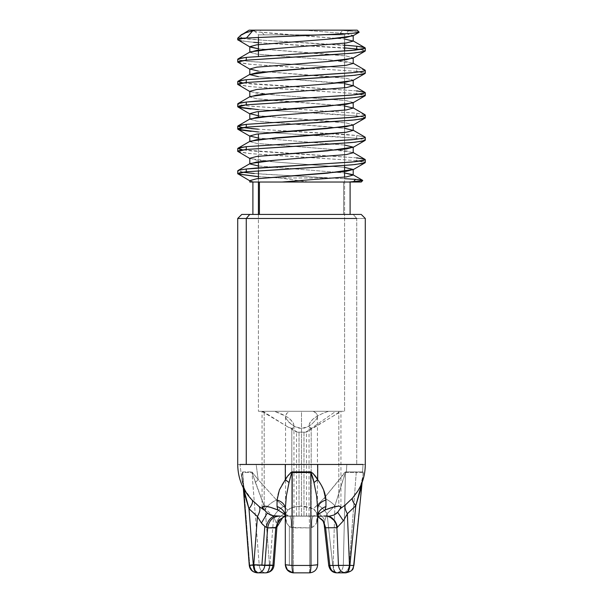 <?xml version="1.0" encoding="UTF-8"?>
<svg xmlns="http://www.w3.org/2000/svg" width="603" height="603" viewBox="0 0 603 603"><rect width="100%" height="100%" fill="white"/><g stroke="black" fill="none" stroke-linecap="round" stroke-linejoin="round"><path stroke-width="0.45" stroke-dasharray="3.02 2.26" d="M276.671 527.467L276.958 525.808L276.317 523.087L273.634 516.56C276.521 511.811 279.83 508.457 283.561 506.505L276.506 500.015L258.167 479.649L255.386 482.558L258.167 479.649L276.506 500.015C272.503 501.719 268.734 504.636 265.192 508.766L273.634 516.56L269.986 564.747C273.943 565.177 274.923 565.41 272.925 565.456C274.923 565.41 273.943 565.177 269.986 564.747L269.488 564.747L265.192 508.766L273.634 516.56L269.986 564.747C269.729 569.631 268.38 572.337 265.938 572.85L265.441 572.85L265.938 572.85C268.38 572.337 269.729 569.631 269.986 564.747L269.488 564.747C269.232 569.631 267.883 572.337 265.441 572.85L257.338 572.85L265.441 572.85C261.936 572.435 259.878 569.971 259.252 565.456L251.986 472.541C253.456 475.563 253.69 477.749 255.386 482.558L265.192 508.766C268.734 504.636 272.503 501.719 276.506 500.015L287.744 510.002L293.435 507.213L301.5 506.083L301.5 411.299L344.577 411.299L344.577 177.139L344.577 411.299L258.423 411.299L338.811 411.299L289.749 411.299L286.613 413.485L285.566 416.537L286.357 419.032L289.048 422.409L294.965 426.63L301.5 428.424L301.5 516.153L286.252 515.972L285.649 514.095L287.737 510.002C290.834 507.56 295.417 506.249 301.5 506.083L313.424 508.796L324.075 498.214L345.511 471.893L346.386 471.893L346.831 464.461L256.169 464.461L258.167 479.649L251.933 471.893L251.986 472.541L265.192 508.766L269.488 564.747L259.252 565.456L251.986 472.541L242.708 472.541L249.763 565.456L259.252 565.456C259.878 569.971 261.936 572.435 265.441 572.85L267.227 572.021L268.305 570.476L269.488 564.747L259.644 565.448L249.265 565.373M344.577 165.478L344.577 110.176L344.577 165.478M344.577 104.59L344.577 87.85L344.577 104.59M344.577 82.272L344.577 51.074L344.577 82.272M258.423 37.318L258.423 34.861L253.712 30.15L342.888 30.15L338.811 34.861L344.577 34.861L344.577 43.205L344.577 34.861L258.423 34.861L338.811 34.861L342.888 30.15L348.881 30.15L254.119 30.15L342.888 30.15L260.112 30.15L264.189 34.861L258.423 34.861L344.577 34.861L264.189 34.861M258.423 111.57L258.423 117.148M258.423 139.474L258.423 161.792L258.423 139.474M258.423 167.883L258.423 170.672L258.423 167.883M258.423 178.541L258.423 182.023L258.423 178.541M258.423 214.427L258.423 411.299L258.423 214.427M244.125 38.125L237.71 38.253L264.106 40.303L344.577 45.112M241.275 40.883L253.675 42.316M258.423 42.7L344.577 47.893M365.019 51.18L360.293 49.484L364.777 50.456L365.162 51.082M237.838 62.245L251.006 64.393L356.742 71.342L356.742 68.546L251.006 61.604L239.813 60.127L237.838 59.456L238.223 58.83M365.162 70.619L364.777 69.986L356.742 68.554L356.742 71.342L364.777 72.775L365.162 73.408M237.838 84.571L251.006 86.719L356.742 93.661L356.742 90.872L251.006 83.93L239.813 82.453L237.838 81.782L238.223 81.149M364.981 92.417L356.742 90.872L356.742 93.669L364.777 95.101L365.162 95.734M365.162 92.937L364.777 92.312M237.838 106.889L239.813 107.568M251.006 109.045L356.742 115.987L356.742 113.198L251.006 106.249L239.813 104.779L237.838 104.1L238.223 103.475M364.777 114.63L356.742 113.198L356.742 115.987L362.576 116.839L364.777 117.427L365.162 118.052M237.838 129.215L239.813 129.886M251.006 131.364L356.742 138.313L356.742 135.517L347.026 134.59L258.423 129.2L356.742 135.517L356.742 138.313L362.576 139.157L364.777 139.745L365.162 140.378M251.006 128.575L239.813 127.097L237.838 126.426L238.223 125.793M364.777 136.956L356.742 135.517L364.981 137.062M237.838 151.541L251.006 153.69L356.742 160.632L356.742 157.843L251.006 150.901L239.813 149.423L237.838 148.745L238.223 148.119M365.162 159.908L364.777 159.282M364.981 159.388L356.742 157.843L356.742 160.639L364.777 162.071L365.162 162.697M256.886 176.513L279.905 177.975L327.746 177.975L254.308 173.513M243.182 172.33L237.71 170.868M241.449 38.125L242.014 38.125L240.348 36.323L240.936 35.027L240.348 36.323L242.014 38.125L237.936 38.125L244.795 38.125M349.725 30.15L337.906 30.15L350.396 30.926L349.725 30.15L357.187 30.15L337.906 30.15L355.627 31.409L359.079 32.298L357.232 32.758M246.258 169.006L237.989 170.559L243.506 172.375L264.815 174.29L344.577 178.676L327.746 177.975L279.905 177.975L308.759 182.023L361.076 182.023M362.501 180.659L361.536 180.033L355.536 179.362M353.501 181.722L361.039 182.023M330.203 30.15L249.891 30.15L257.579 31.929L275.646 33.67L344.577 39.022L257.579 31.929L249.891 30.15L293.058 30.15M249.793 180.629L253.84 182.023L249.793 182.023L353.237 182.023M282.114 182.023L288.92 182.023M307.839 182.023L317.615 182.023M325.801 182.023L253.742 182.023M353.426 565.576L353.908 565.561L353.456 565.456L362.584 477.486L360.805 489.033M362.584 477.546L360.617 485.445L357.413 491.618L360.926 484.797L363.112 474.953L362.893 471.893L362.825 472.541L356.245 472.541L349.205 565.456L353.456 565.456L361.898 482.92M257.338 572.85L254.165 572.111L252.197 570.724L249.763 565.456L242.64 471.893L251.933 471.893L242.64 471.893C241.818 473.943 241.592 476.528 241.969 479.649L242.919 482.558L242.708 472.541L251.986 472.541M345.459 472.541L345.511 471.893L344.004 473.121L337.755 481.669L324.075 498.214C327.896 499.751 331.514 502.246 334.906 505.706L334.477 520.231L334.906 505.706L345.459 472.541L343.326 565.456L349.205 565.456L356.245 472.541L345.459 472.541L343.326 565.456L333.158 565.312L334.439 570.672L335.524 572.126L337.198 572.85L341.358 570.724L342.715 568.335L343.326 565.456C342.775 569.172 341.208 572.76 337.198 572.85L345.851 572.85C350.494 572.322 353.034 569.858 353.456 565.456L352.74 568.245L351.006 570.724L345.851 572.85L342.218 572.85C346.175 572.435 348.504 569.971 349.205 565.456C348.504 569.971 346.175 572.435 342.218 572.85L337.198 572.85C334.884 572.413 333.542 569.903 333.158 565.312L332.75 565.312C333.127 569.903 334.477 572.413 336.791 572.85L337.198 572.85L336.791 572.85C334.454 572.375 333.112 569.865 332.75 565.312L329.803 565.456L332.75 565.312L327.045 513.764L334.906 505.706L345.511 471.893L346.386 471.893L346.333 472.541L346.386 471.893L356.313 471.893L356.245 472.541L346.333 472.541M289.033 482.558L286.35 495.96L285.302 508.766L285.302 516.56L286.598 523.087L284.563 514.231M343.589 182.023L343.589 214.427L259.411 214.427L343.589 214.427L343.589 182.023L259.411 182.023L350.102 182.023M252.898 182.023L259.411 182.023M353.456 565.456L333.158 565.312L334.469 520.495L333.158 565.312L332.75 565.312L327.045 513.764L324.746 520.826L324.218 524.798M245.067 495.952L242.919 482.558L242.708 472.541M242.805 481.202L242.919 482.558L241.969 479.649C242.64 486.576 246.009 493.36 252.069 500.015L252.129 500.083M293.397 572.85L309.603 572.85L309.603 565.456L293.397 565.456L293.397 572.85L293.397 565.456L285.302 564.747C285.814 569.631 288.513 572.337 293.397 572.85L293.299 572.85M286.84 569.496L285.309 565.071M249.763 214.427L353.237 214.427L356.742 218.474L246.258 218.474L356.742 218.474L353.237 214.427L361.235 214.427L242.27 214.427M343.589 214.427L253.32 214.427L343.589 214.427M242.888 482.099L243.838 486.591C244.584 489.953 247.336 494.437 252.084 500.038L252.634 500.626M243.582 488.219L242.919 482.558M242.64 471.893L241.856 475.556L241.969 479.649L239.971 464.461L256.169 464.461L258.167 479.649L251.933 471.893M277.063 500.015C277.433 493.367 280.176 486.583 285.302 479.649M285.302 508.766L285.302 564.747L289.365 565.365L289.365 526.442L286.598 523.087L285.302 516.56M276.958 526.457L276.958 525.808M285.136 514.834L285.777 515.723L286.598 523.087L289.357 526.457L289.365 565.365L293.397 565.456L293.397 527.874L309.603 527.874L309.603 565.456C314.487 565.41 317.186 565.177 317.698 564.747C317.186 569.631 314.487 572.337 309.603 572.85C314.487 572.337 317.186 569.631 317.698 564.747L312.701 565.403L293.397 565.456L293.397 527.874L291.053 527.467C291.603 521.648 291.143 517.819 289.659 515.98L284.179 513.952M316.65 495.952L313.967 482.558M292.214 472.541L290.397 477.192M356.742 218.474L365.29 218.474L356.742 218.474L356.742 464.461L356.742 218.474M252.069 500.015L244.999 489.938L241.969 479.649L239.971 464.461L363.029 464.461L362.516 472.541L356.245 472.541L356.313 471.893L362.584 471.893L346.386 471.893L346.831 464.461L363.029 464.461L362.584 471.893M264.823 526.442L263.081 524.896M259.102 506.505L264.144 510.002L267.295 513.063M262.388 508.148L264.144 510.002M239.971 464.461L237.718 464.461M324.21 524.663L324.746 520.826C323.298 517.103 320.464 514.238 316.221 512.226L317.404 515.03L316.884 516.236L317.698 516.507L316.07 516.017L285.287 516.153L291.807 516.153L291.807 428.424L287.329 426.63L267.468 414.683L262.795 411.299L264.189 411.299L264.189 506.083L264.189 411.299L274.546 411.299L280.493 413.485L286.455 416.537L289.892 419.032L292.854 422.409L293.744 424.429L293.865 426.63L291.807 428.424L291.807 516.153L293.179 516.153L288.294 515.731L283.915 513.779M324.188 524.414L324.504 526.215M334.906 505.706C331.514 502.246 327.896 499.751 324.075 498.214L317.495 504.937C321.052 506.701 324.233 509.648 327.045 513.764L334.906 505.706M267.672 527.874C269.051 520.238 273.114 516.304 279.867 516.085L288.392 516.047L286.252 515.98L282.98 517.201L286.252 515.98L285.566 515.022L285.912 513.07L287.744 510.002L283.561 506.505C279.83 508.457 276.521 511.811 273.634 516.56L276.317 523.087C277.712 518.542 280.908 515.203 285.912 513.063C280.908 515.203 277.712 518.542 276.317 523.087L276.95 526.532M286.252 515.98L285.814 515.731M285.294 516.251L279.37 516.055M279.302 516.047L301.5 516.153L301.5 428.424L308.035 426.63L311.54 424.429L316.643 419.032L317.442 416.236L317.442 515.459M289.357 526.457L291.053 527.467L289.357 526.457M284.503 514.095L282.875 513.07M317.698 564.747L317.698 508.766L317.253 520.517L316.402 523.087L314.615 525.552L311.947 527.467L309.603 527.874L309.241 516.085L293.759 516.047L293.397 527.874L293.759 516.085L289.666 515.972C291.143 517.819 291.603 521.648 291.053 527.467L309.603 527.874L309.603 572.85M287.028 477.199L288.302 475.481M285.566 515.022L285.558 416.236L286.478 413.613L289.749 411.299L262.26 411.299L301.5 411.299L258.423 411.299L264.189 411.299L262.056 411.299L262.056 507.183M262.795 411.299L287.329 426.63L291.807 428.424L297.204 432.17L299.02 432.17L299.02 516.153L303.98 516.153L303.98 432.17L305.796 432.17L297.204 432.17L303.98 432.17L303.98 516.153L299.02 516.153L299.02 432.17L305.796 432.17L335.871 411.299L301.5 411.299L301.5 506.083L307.718 506.761L313.424 508.796L316.221 512.226C320.464 514.238 323.298 517.103 324.746 520.826L327.045 513.764C324.233 509.648 321.052 506.701 317.495 504.937L313.424 508.796L314.849 510.032L317.404 515.03L317.072 516.228L316.07 516.017L317.706 516.379L315.814 515.987L323.969 516.017M306.437 516.153L303.98 516.153M314.585 516.055L292.417 516.047L309.241 516.047L309.603 527.874L312.716 527.12L315.625 524.384L316.402 523.087L317.698 516.56L316.884 516.236M281.352 516.153L289.674 516.153L281.352 516.153M318.444 514.223L316.402 523.087L317.201 515.761L320.125 513.07L316.552 515.03L313.341 515.98C311.864 517.819 311.397 521.655 311.947 527.467C311.397 521.655 311.864 517.819 313.334 515.972L301.5 516.153L321.648 516.153M292.417 516.047L317.713 516.153M321.919 486.478L317.698 479.649M365.29 464.461L363.029 464.461M362.893 471.893C363.82 472.262 363.164 476.558 360.926 484.797L357.285 491.814M340.853 506.814L338.811 506.083L338.811 411.299L340.205 411.299L335.66 414.6L315.671 426.63L311.193 428.424L311.193 516.153L311.193 428.424L309.135 426.63L309.256 424.429L310.183 422.341L313.108 419.025L316.537 416.537L322.507 413.485L328.454 411.299L344.577 411.299L313.251 411.299C316.213 412.633 317.608 414.374 317.434 416.537L317.133 414.683L316.047 413.115L313.251 411.299L340.853 411.299L338.811 411.299L338.811 506.083M337.665 512.226L340.13 508.796M336.346 513.537L336.964 513.025M319.658 516.153L323.683 516.04L319.658 516.153M296.563 516.153L299.02 516.153M317.404 515.03L317.314 516.002M316.07 516.017L314.6 516.04M319.085 513.779L318.497 514.095M340.944 507.206L340.944 411.299L340.205 411.299L341.185 411.299L333.376 415.995L340.205 411.299L335.871 411.299L305.796 432.17L306.46 432.17L306.46 516.153M305.796 432.17L296.54 432.17L296.54 516.153M317.434 416.537L316.643 419.032L311.54 424.429L308.035 426.63L304.289 428.077L301.5 428.424L298.711 428.077L294.965 426.63L291.46 424.429L286.357 419.032L285.566 416.537M318.821 513.952L314.706 515.738L310.583 516.047M297.204 432.17L291.807 428.424L292.99 428.077L293.865 426.63L293.744 424.429C293.48 422.974 292.199 421.173 289.892 419.032L286.455 416.537L274.546 411.299L328.454 411.299L322.748 413.379L316.537 416.537L313.108 419.025C310.779 421.195 309.49 422.989 309.256 424.429L309.135 426.63L310.01 428.077L312.799 428.077L333.376 415.995M258.423 176.634L279.905 177.975L308.759 182.023L257.051 182.023M255.107 182.023L253.871 182.023M253.84 182.023L249.793 180.817M249.793 158.31L256.72 160.164L275.646 162.026L344.577 167.378L275.646 162.026L249.793 158.491M344.577 145.052L258.423 138.079L344.577 145.052M352.868 125.198L353.207 124.821L346.28 122.959L258.423 115.753L327.354 121.105L346.28 122.959L353.207 125.009M352.868 102.879L353.207 102.502L346.28 100.641L275.646 95.055L250.132 91.716M352.868 80.553L353.207 80.176L346.28 78.315L258.423 71.109L327.354 76.453L346.28 78.315L353.207 80.357M352.868 58.235L353.207 57.858L346.28 55.996L258.423 48.783L327.354 54.134L346.28 55.996L353.207 58.039M352.868 35.909L353.207 35.532L346.28 33.67L304.266 30.15L326.133 30.15M350.396 30.926L358.566 31.876M353.094 33.225L346.876 33.693M237.981 40.017L247.871 41.758L269.609 43.439L356.742 49.016M237.981 62.343L247.871 64.084L269.609 65.757L356.742 71.342L365.019 73.506M237.981 84.661L247.871 86.402L269.609 88.083L356.742 93.661L365.019 95.824M258.423 109.663L333.391 114.125L356.742 115.987L360.285 116.447L365.019 118.15M258.423 131.989L333.391 136.451L356.742 138.313L360.285 138.773L365.019 140.469M237.981 151.632L247.871 153.373L269.609 155.054L356.742 160.632L365.019 162.795M362.667 180.357L361.536 180.033M356.742 157.843L242.715 149.936M364.981 114.736L356.742 113.198L248.323 105.977L239.444 104.688L238.019 103.58M356.742 90.872L242.715 82.965M364.981 70.091L356.742 68.554L248.323 61.333L239.444 60.044L238.019 58.928M356.742 46.227L264.106 40.303L242.233 38.253M245.655 32.75L252.785 30.715M249.137 30.15L249.891 30.15M250.132 51.896L249.793 52.273L256.72 54.134L327.354 59.712L353.207 63.255M353.207 85.754L346.28 83.9L327.354 82.038L258.423 76.687L344.577 83.666M250.132 96.54L249.793 96.917L256.72 98.779L344.577 105.985L275.646 100.641L256.72 98.779L249.793 96.736M250.132 118.866L249.793 119.243L256.72 121.105L344.577 128.311M250.132 141.185L249.793 141.562L256.72 143.424L327.354 149.009L353.207 152.544M258.423 165.983L344.577 172.955L258.423 165.983M304.266 30.15L346.28 33.67L353.207 35.713M249.793 91.339L256.72 93.201L275.646 95.055L346.28 100.641L353.207 102.683M353.207 152.725L346.28 150.863L327.354 149.009L256.72 143.424L249.793 141.381M353.207 130.406L346.28 128.545L327.354 126.683L256.72 121.105L249.793 119.055M353.207 63.436L346.28 61.574L327.354 59.712L256.72 54.134L249.793 52.092M362.117 482.362L362.584 477.486M349.288 30.15L344.577 34.861M243.303 487.691L242.805 481.217M293.947 425.816L293.947 516.153M284.925 516.364L286.214 515.995M279.053 516.025L279.558 516.062M285.777 515.723L284.661 514.351M317.201 515.761L318.331 514.351M261.808 411.299L269.616 415.995M286.38 426.065L296.54 432.17M309.053 516.153L309.053 425.816M316.62 426.065L306.46 432.17"/><path stroke-width="0.9" d="M344.577 177.139L344.577 165.478L344.577 177.139M344.577 110.176L344.577 104.59L344.577 110.176M344.577 87.85L344.577 82.272L344.577 87.85M344.577 51.074L344.577 43.205L344.577 51.074M258.423 37.318L258.423 56.267L258.423 37.318M258.423 133.889L258.423 139.474L258.423 133.889M258.423 161.792L258.423 167.883L258.423 161.792M258.423 170.672L258.423 178.541L258.423 170.672M258.423 182.023L258.423 214.427L258.423 182.023M237.71 38.253L244.795 38.125L237.71 38.125L243.197 38.253L237.71 39.715L237.71 38.253L244.125 38.125L237.71 39.715L250.132 47.072L249.793 46.695L256.72 44.833L327.354 39.255L352.868 35.909L359.079 32.298L353.094 33.225L338.75 34.145L244.125 38.125L246.476 38.004L252.785 30.715L246.476 38.004L346.876 33.693M344.577 47.893L356.742 49.016L356.742 46.227L344.577 45.112M237.763 39.594C237.439 39.986 238.607 40.416 241.275 40.883M253.675 42.316L258.423 42.7M356.742 49.016L360.3 49.484L356.742 49.016L356.742 46.227L362.576 47.079L364.777 47.667L365.162 48.293L364.777 47.667M364.777 50.456L365.162 51.082L363.187 51.76L351.994 53.237L246.258 60.179L246.258 57.391L351.994 50.441L365.162 48.293M237.838 59.456L238.223 58.83L240.424 58.242L246.258 57.391L246.258 60.179L240.424 61.031L238.223 61.619L237.838 62.245L238.223 61.619M364.777 72.775L365.162 73.408L363.187 74.079L351.994 75.556L246.258 82.505L246.258 79.709L351.994 72.767L363.187 71.29L365.162 70.619L364.777 69.986M242.708 82.965L238.019 81.254L246.258 79.709L246.258 82.505L240.424 83.35L238.223 83.938L237.838 84.571L238.223 83.938M237.838 81.782L238.223 81.149L240.424 80.561L246.258 79.709L354.677 72.496L363.556 71.207L364.981 70.091M364.777 95.101L365.162 95.734L363.187 96.405L351.994 97.882L246.258 104.824L246.258 102.035L255.974 101.108L351.994 95.093L365.162 92.937L364.777 92.312L356.742 90.872M237.838 104.1L238.223 103.475L240.424 102.887L246.258 102.035L246.258 104.824L240.424 105.676L238.223 106.264L237.838 106.889L238.223 106.264M239.813 107.568L251.006 109.045M364.777 117.427L365.162 118.052L363.187 118.731L351.994 120.201L246.258 127.15L246.258 124.361L351.994 117.412L363.187 115.934L365.162 115.263L364.777 114.63L365.162 115.263M237.838 126.426L238.223 125.793L240.424 125.205L246.258 124.361L246.258 127.15L240.424 127.994L238.223 128.582L237.838 129.215L238.223 128.582M239.813 129.886L251.006 131.364M364.981 114.736L363.556 115.851L354.677 117.14L246.258 124.361L238.019 125.899L241.886 127.482L258.423 129.208L251.006 128.575M364.777 139.745L365.162 140.378L363.187 141.049L351.994 142.527L246.258 149.469L246.258 146.68L351.994 139.738L363.187 138.26L365.162 137.59L364.777 136.956L365.162 137.59M242.708 149.936L238.019 148.225L246.258 146.68L246.258 149.469L240.424 150.32L238.223 150.908L237.838 151.541L238.223 150.908M237.838 148.745L238.223 148.119L240.424 147.531L246.258 146.68L354.677 139.466L363.556 138.177L364.981 137.062M238.042 171.199L239.044 170.167L246.258 169.006L246.258 171.802L246.258 169.006L255.974 168.071L351.994 162.056L365.162 159.908L364.777 159.282L356.742 157.843M364.777 162.071L365.162 162.697L363.187 163.375L351.994 164.853L246.258 171.795L239.964 172.737L237.929 173.385L238.253 174.086L256.886 176.513M237.929 173.385L238.253 174.086M254.308 173.513L242.7 172.254M252.785 30.715L255.167 30.15L249.137 30.15L240.567 35.456L245.655 32.75L255.167 30.15L349.725 30.15M358.566 31.876L359.079 32.298L358.566 31.876M353.237 182.023L355.536 179.362L344.577 178.676L355.536 179.362L353.237 182.023L348.971 182.023L358.227 181.322L362.667 180.357L352.868 174.674L353.207 175.051L346.28 176.913L282.114 182.023L249.793 182.023L299.329 182.023L282.114 182.023L346.28 176.913L353.207 175.051L344.577 172.955L352.868 174.674M362.501 180.659L348.971 182.023L299.329 182.023L361.039 182.023M361.536 180.033L355.536 179.362M255.167 30.15L356.652 30.15M253.313 182.023L282.114 182.023M288.92 182.023L307.839 182.023M317.615 182.023L325.801 182.023M360.805 489.033L355.8 505.706L349.891 565.312L353.908 565.561L362.117 482.362M257.338 572.85C252.574 572.277 249.883 569.79 249.265 565.373L253.788 564.747L249.763 565.456C250.524 569.971 253.049 572.435 257.338 572.85L265.938 572.85C269.888 572.435 272.217 569.971 272.925 565.456L274.011 565.365L272.925 565.456C272.217 569.971 269.888 572.435 265.938 572.85L257.338 572.85C254.896 572.337 253.546 569.631 253.29 564.747C253.546 569.631 254.896 572.33 257.338 572.85L257.835 572.85C261.792 572.435 264.122 569.971 264.823 565.456L272.925 565.456L275.767 527.874L276.671 527.467L282.98 517.201L276.671 527.467L267.672 527.874L264.823 565.456C264.122 569.971 261.792 572.435 257.835 572.85L254.971 570.476L253.788 564.747C254.044 569.631 255.393 572.337 257.835 572.85M292.01 565.456C292.154 569.971 292.613 572.435 293.397 572.85L289.832 572.021L287.669 570.476L285.302 564.747L292.01 565.456L292.214 472.541L291.196 474.471L289.033 482.558L286.35 495.96L285.302 508.766L285.302 564.747L292.01 565.456L310.99 565.456C310.846 569.971 310.387 572.435 309.603 572.85L293.397 572.85C292.613 572.435 292.154 569.971 292.01 565.456L292.214 472.541L310.786 472.541L310.99 565.456L292.01 565.456M259.411 214.427L259.411 182.023L259.411 214.427M353.908 565.561C352.589 567.461 355.333 570.544 345.851 572.85L336.791 572.85C332.833 572.435 330.504 569.971 329.803 565.456L328.741 565.644L329.803 565.456C330.331 568.395 331.235 570.302 332.532 571.177L336.791 572.85L345.436 572.85C347.75 572.413 349.099 569.903 349.476 565.312L349.891 565.312C349.506 569.903 348.165 572.413 345.851 572.85L348.609 570.672L349.891 565.312L353.426 565.576M252.129 500.083L259.102 506.505C260.579 508.457 260.029 511.811 257.436 516.56L248.994 508.766L253.29 564.747L248.994 508.766L257.436 516.56L253.788 564.747L272.925 565.456L275.767 527.874L278.631 520.178L285.287 516.153L278.631 520.178L275.767 527.874L267.672 527.874L264.823 565.456L253.788 564.747L257.436 516.56L261.416 523.087L264.823 526.442L261.875 565.365L264.823 526.442L267.672 527.874L264.807 526.427M243.582 488.219L248.994 508.766C252.242 504.636 253.268 501.719 252.069 500.015C253.268 501.719 252.242 504.636 248.994 508.766L245.067 495.952M258.423 117.148L258.423 111.57M293.299 572.85L292.817 572.827M292.741 572.82L286.84 569.496M285.309 565.071L285.302 564.747C285.814 569.631 288.513 572.337 293.397 572.85L309.603 572.85L293.397 572.85L287.691 570.498M284.563 514.231L285.302 516.56C285 511.811 282.249 508.457 277.041 506.505C282.249 508.457 285 511.811 285.302 516.56L285.302 508.766C285.008 504.636 282.264 501.719 277.063 500.015C282.264 501.719 285.008 504.636 285.302 508.766M309.603 572.85L310.545 570.724L310.99 565.456L317.698 564.747C317.186 569.631 314.487 572.337 309.603 572.85C314.487 572.337 317.186 569.631 317.698 564.747L317.698 508.766L316.65 495.945M353.237 214.427L249.763 214.427L246.258 218.474L249.763 214.427L241.765 214.427L360.73 214.427M313.967 482.558L317.698 479.649L313.967 482.558C313.085 478.156 312.022 474.817 310.786 472.541L310.794 471.893C313.673 473.852 315.972 476.438 317.698 479.649L317.698 464.461L246.258 464.461L246.258 218.474L356.742 218.474L237.71 218.474L246.258 218.474L246.258 464.461L239.971 464.461L285.302 464.461L285.302 479.649L289.033 482.558L285.302 479.649C287.111 476.332 289.41 473.747 292.206 471.893L292.214 472.541L310.786 472.541L310.99 565.456L317.698 564.747L317.698 508.766L316.65 495.952L313.967 482.558L310.794 471.893L292.206 471.893L292.214 472.541M277.041 506.505L277.063 500.015L277.041 506.505L277.908 510.002L277.041 506.505M284.556 514.223L277.908 510.002C271.629 507.477 267.061 506.166 264.189 506.083L262.388 508.148M290.397 477.192L289.033 482.558M361.898 482.92L355.8 505.706C352.981 502.246 351.851 499.751 352.408 498.214L357.443 491.566M362.614 478.993L362.697 478.526M355.8 505.706L347.373 513.764L349.476 565.312L349.891 565.312L355.8 505.706L347.373 513.764C345.059 509.648 344.388 506.701 345.383 504.937L352.408 498.214C351.851 499.751 352.981 502.246 355.8 505.706M324.497 526.2L325.628 527.746L329.803 565.456L349.476 565.312C349.099 569.91 347.75 572.42 345.436 572.85C341.494 572.451 339.165 569.986 338.449 565.456C339.157 569.971 341.486 572.435 345.436 572.85M263.081 524.896L261.416 523.087L267.295 513.07L270.506 515.03L274.41 515.98C270.001 517.819 267.272 521.648 266.224 527.467C267.272 521.648 270.001 517.819 274.41 515.98L279.867 516.085C273.114 516.304 269.051 520.238 267.672 527.874M284.179 513.952L277.908 510.002L270.121 507.213L264.189 506.083L262.056 507.213L267.295 513.07L261.416 523.087L257.436 516.56C260.029 511.811 260.579 508.457 259.102 506.505L252.069 500.015M259.102 506.505L264.159 510.017M288.302 475.481L290.955 472.435L292.206 471.893L310.794 471.893L313.01 473.4L317.698 479.649L317.698 464.461L363.029 464.461L285.302 464.461L285.302 479.649L279.4 489.938L277.063 500.015M276.95 526.532L276.671 527.467M279.558 516.062L272.601 515.738L267.295 513.07M282.882 513.063L285.136 514.834M317.698 479.649C322.816 486.576 325.56 493.36 325.937 500.015L325.959 506.505C320.751 508.457 318 511.811 317.698 516.56L317.698 564.747M361.235 214.427L365.29 218.474L365.29 464.461C365.199 474.878 362.539 483.99 357.285 491.814L352.408 498.214L345.383 504.937L340.13 508.796L340.823 506.761L338.811 506.083C335.577 506.249 331.009 507.56 325.1 510.002L325.959 506.505L325.937 500.015C320.736 501.719 317.992 504.636 317.698 508.766C317.992 504.636 320.736 501.719 325.937 500.015L323.6 489.93L321.919 486.478M285.302 479.649L287.028 477.199M336.964 513.025L337.665 512.226L343.378 520.826L337.665 512.226L340.13 508.796L345.376 504.937C344.388 506.701 345.059 509.648 347.373 513.764L343.378 520.826L336.911 527.746L343.378 520.826L347.373 513.764L349.476 565.312L338.449 565.456L336.911 527.746L325.628 527.746L329.803 565.456L338.449 565.456L336.911 527.746C335.946 521.331 332.532 517.419 326.668 516.017L329.095 516.251L333.972 515.03L336.346 513.537M323.969 516.017L326.668 516.017C332.532 517.419 335.946 521.331 336.911 527.746L325.628 527.746L323.374 520.751L317.706 516.379L323.374 520.751L325.175 527.467L323.095 520.932L317.698 516.507L323.095 520.932L324.21 524.663M279.867 516.085L279.302 516.047M340.13 508.796L340.853 506.814M323.683 516.04L329.072 516.228C333.625 518.354 336.406 522.1 337.416 527.467L335.027 521.301L329.178 516.274M321.648 516.153L317.713 516.153M338.811 506.083L332.879 507.213L325.1 510.002L318.444 514.223L317.698 516.56C318 511.811 320.751 508.457 325.959 506.505L325.092 510.002L318.821 513.952M335.178 521.226L329.095 516.251L333.972 515.03L337.665 512.226M340.944 507.206L340.823 506.761M257.051 182.023L255.107 182.023M352.868 169.85L365.019 162.795L355.129 164.536L333.391 166.209L246.258 171.795L237.71 173.656L250.132 181.006L249.793 180.629L256.72 178.767L327.354 173.189L353.207 169.466L344.577 167.378L353.207 169.466L346.28 171.327L256.72 178.767L249.793 180.629L249.793 182.023M352.868 147.524L365.019 140.469L355.129 142.21L333.391 143.891L246.258 149.469L237.71 151.33L250.132 158.687L249.793 158.31L256.72 156.448L327.354 150.863L353.207 147.147L344.577 145.052L353.207 147.147L346.28 149.009L256.72 156.448L249.793 158.31L249.793 163.888L256.72 162.026L275.646 160.164L346.28 154.587L353.207 152.725L353.207 147.147M249.793 135.984L249.793 141.562L256.72 139.708L327.354 134.122L346.28 132.261L353.207 130.406L353.207 124.821L346.28 126.683L275.646 132.261L256.72 134.122L249.793 135.984L258.423 138.079L249.793 135.984L256.72 134.122L327.354 128.545L352.868 125.198L365.019 118.15L355.129 119.884L333.391 121.565L246.258 127.15L237.981 129.313L258.423 131.989M249.793 113.658L249.793 119.243L256.72 117.381L275.646 115.52L346.28 109.942L353.207 108.08L353.207 102.502L346.28 104.357L275.646 109.942L256.72 111.804L249.793 113.658L258.423 115.753L249.793 113.658L256.72 111.804L327.354 106.218L352.868 102.879L365.019 95.824L355.129 97.565L333.391 99.246L246.258 104.824L237.981 106.987L258.423 109.663M250.132 91.716L249.793 91.339L256.72 89.478L327.354 83.9L352.868 80.553L365.019 73.506L355.129 75.239L333.391 76.92L246.258 82.505L237.71 84.36L250.132 91.716M365.019 70.106L352.868 63.059L353.207 63.436L346.28 65.297L275.646 70.875L249.793 74.599L258.423 76.687L249.793 74.599L256.72 72.737L346.28 65.297L353.207 63.436L353.207 57.858L346.28 59.712L327.354 61.574L256.72 67.159L249.793 69.013L258.423 71.109L249.793 69.013L256.72 67.159L327.354 61.574L352.868 58.235L365.019 51.18L355.129 52.921L333.391 54.602L246.258 60.179L237.71 62.041L250.132 69.39M249.793 46.695L249.793 52.273L256.72 50.411L275.646 48.557L346.28 42.971L353.207 41.11L353.207 35.532L346.28 37.394L327.354 39.255L256.72 44.833L249.793 46.695L258.423 48.783L250.132 47.072M325.394 30.15L330.203 30.15M357.232 32.758L353.094 33.225M237.981 173.958L258.423 176.634M246.258 169.006L354.677 161.785L363.556 160.496L364.981 159.388M238.019 103.58L246.258 102.035L354.677 94.814L363.556 93.533L364.981 92.417M238.019 58.928L246.258 57.391L354.677 50.17L363.556 48.888L364.981 47.773M364.611 47.599L356.742 46.227M241.501 34.597L245.655 32.75M249.793 30.15L249.137 30.15M353.207 41.11L344.577 39.022L353.207 41.11L346.28 42.971L275.646 48.557L250.132 51.896L237.981 58.951M344.577 83.666L353.207 85.754L346.28 87.616L275.646 93.201L250.132 96.54L237.981 103.595M353.207 108.08L344.577 105.985L353.207 108.08L346.28 109.942L275.646 115.52L250.132 118.866L237.981 125.914M344.577 128.311L353.207 130.406L346.28 132.261L275.646 137.846L250.132 141.185L237.981 148.24M365.019 159.403L352.868 152.348L353.207 152.725L346.28 154.587L275.646 160.164L250.132 163.511L249.793 163.888L258.423 165.983L249.793 163.888M353.207 80.176L346.28 82.038L327.354 83.9L256.72 89.478L249.793 91.339L249.793 96.917L256.72 95.055L275.646 93.201L346.28 87.616L353.207 85.754L353.207 80.176M365.29 50.878L365.29 48.089M237.71 59.252L237.71 62.041M365.29 70.415L365.29 73.204M237.71 81.578L237.71 84.367M365.29 95.53L365.29 92.734M237.71 106.686L237.71 103.897M365.29 115.06L365.29 117.849M237.71 129.012L237.71 126.223M365.29 137.378L365.29 140.175M237.71 148.542L237.71 151.33M365.29 159.705L365.29 162.493M237.71 173.656L237.71 170.868M237.838 38.125L240.846 35.117M357.187 30.15L359.147 32.11M362.72 180.538L361.235 182.023M287.669 570.476L285.302 564.755M350.102 214.427L350.102 182.023M252.898 214.427L252.898 182.023M249.265 565.373L243.303 487.691M265.938 572.85C270.747 572.247 273.438 569.752 274.011 565.358L276.958 526.457L277.697 523.253L280.501 519.077L284.925 516.364M241.765 214.427L237.71 218.474L237.71 464.461C237.906 478.601 242.873 490.654 252.612 500.603M252.084 500.038L252.634 500.626M336.791 572.85C332.607 572.699 329.916 570.302 328.741 565.644L324.218 524.798L323.464 521.919L322.002 519.582L317.698 516.537M282.988 517.208L285.294 516.251M284.661 514.351L283.915 513.779M318.331 514.351L319.085 513.779M250.132 136.361L237.981 129.313M250.132 114.042L237.981 106.987M237.981 170.559L250.132 163.511M365.019 137.077L352.868 130.022M365.019 114.751L352.868 107.703M365.019 92.432L352.868 85.377M237.981 81.269L250.132 74.222M365.019 47.788L352.868 40.733M249.793 69.013L249.793 74.599M353.207 169.466L353.207 175.051"/></g></svg>
